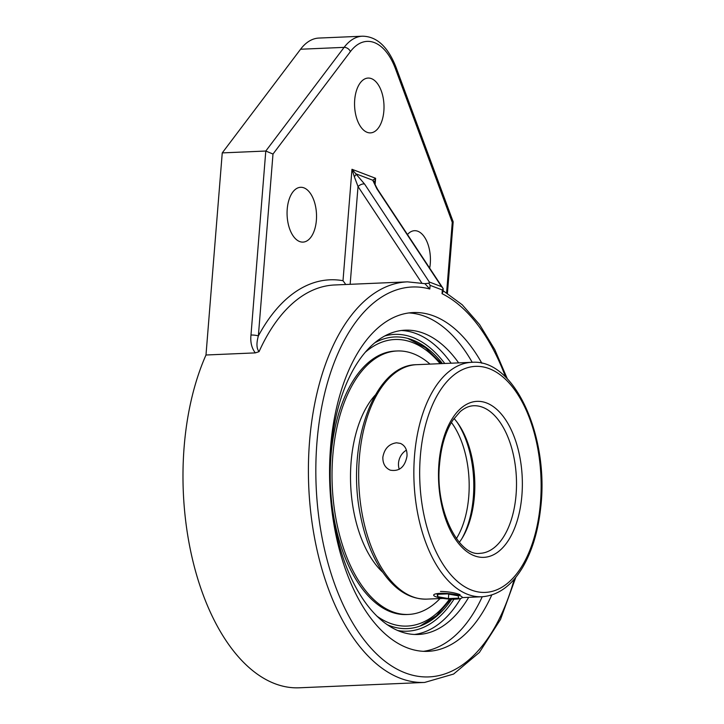 <?xml version="1.0" encoding="UTF-8"?>
<svg xmlns="http://www.w3.org/2000/svg" width="724" height="724" viewBox="0 0 724 724"><rect width="100%" height="100%" fill="white"/><g stroke="black" fill="none" stroke-linecap="round" stroke-linejoin="round"><path stroke-width="1.09" d="M491.777 594.974A169.552 90.853 -92.5 0 1 427.848 651.347A169.552 90.853 -92.5 0 1 330.524 447.631A169.552 90.853 -92.5 0 1 413.341 312.551A169.552 90.853 -92.5 0 1 481.858 363.258M472.202 362.308A169.552 90.853 87.5 0 0 408.897 312.94M423.386 651.338A169.552 90.853 87.5 0 0 482.238 596.748M458.645 362.887A152.284 81.604 87.5 0 0 423.685 333.293A152.284 81.604 87.5 0 0 405.178 330.18A152.284 81.604 87.5 0 0 330.171 485.822A152.284 81.604 87.5 0 0 418.21 634.477A152.284 81.604 87.5 0 0 468.681 597.327M429.006 283.184L430.101 285.337L442.346 289.998L443.188 288.586L441.568 286.677L429.323 282.016L429.006 283.184L424.907 283.672L429.812 289.012L430.101 285.337M429.323 282.016L364.615 184.095A5.358 2.624 146.5 0 0 358.027 186.52L421.712 282.885M362.425 36.2A64.318 34.462 87.5 0 0 344.117 47.368A5.358 3.792 37.1 0 1 350.398 51.603A58.961 31.594 -92.5 0 1 395.458 68.771A5.358 2.335 159.7 0 0 395.965 67.106C387.892 46.68 376.706 36.381 362.425 36.2L318.886 38.064A64.318 34.462 87.5 0 0 300.578 49.232L222.25 152.9L205.987 355.004L255.31 352.887L259.056 351.665A200.467 107.414 -92.5 0 1 334.66 284.975L407.494 281.853L424.907 283.672M443.188 288.586L443.088 291.618L442.047 293.673A195.109 104.546 -92.5 0 1 505.587 377.068M443.151 288.532L377.584 189.317A5.358 2.624 146.5 0 0 376.851 188.756L441.568 286.677M377.584 189.317L374.308 183.027A5.358 4.769 172.7 0 0 372.733 180.213L376.851 188.756M374.344 183.172L375.602 178.285L372.733 180.213L356.407 173.995A5.358 0.606 134.8 0 1 354.308 176.656L358.027 186.52L350.154 284.315M364.615 184.095L351.973 169.28L354.308 176.656M345.764 284.496L343.004 280.704A205.833 110.292 87.5 0 0 258.359 335.945L272.993 154.049L265.789 151.035L250.984 335.049A5.358 1.014 4.6 0 1 258.359 335.945C256.296 343.375 256.531 348.615 259.056 351.665M395.458 68.771L452.265 222.349L453.179 221.816L395.965 67.106M222.25 152.9L265.789 151.035L344.117 47.368L300.578 49.232M316.379 220.259A27.431 14.697 -92.5 0 1 302.976 242.106A27.431 14.697 -92.5 0 1 287.111 215.327A27.431 14.697 -92.5 0 1 300.623 187.299A27.431 14.697 -92.5 0 1 316.379 220.259M383.856 111.025A27.431 14.697 -92.5 0 1 370.462 132.881A27.431 14.697 -92.5 0 1 354.597 106.102A27.431 14.697 -92.5 0 1 368.109 78.065A27.431 14.697 -92.5 0 1 383.856 111.025M407.467 234.531A27.431 14.697 -92.5 0 1 414.526 230.694A27.431 14.697 -92.5 0 1 430.273 263.654A27.431 14.697 -92.5 0 1 429.685 268.151M205.987 355.004A200.467 107.414 87.5 0 0 195.77 572.032A200.467 107.414 87.5 0 0 299.229 687.8L424.653 682.433L453.595 674.062L479.397 652.442L500.519 619.427L515.85 577.245M442.473 363.575A145.958 78.21 87.5 0 0 409.214 338.823A145.958 78.21 87.5 0 0 374.987 342.678M387.059 624.613A145.958 78.21 87.5 0 0 389.521 625.626A145.958 78.21 87.5 0 0 421.495 625.518A145.958 78.21 87.5 0 0 451.74 599.164M430.011 364.109A131.858 70.653 87.5 0 0 413.205 353.674A131.858 70.653 87.5 0 0 397.177 350.977L395.376 351.049A131.858 70.653 87.5 0 0 330.244 470.881A131.858 70.653 87.5 0 0 390.634 611.825A131.858 70.653 87.5 0 0 406.653 614.522L408.463 614.441A131.858 70.653 87.5 0 0 440.047 598.549M397.177 350.977A131.858 70.653 87.5 0 0 332.054 470.799A131.858 70.653 87.5 0 0 392.444 611.744A131.858 70.653 87.5 0 0 408.463 614.441M375.294 395.042A100.763 53.992 87.5 0 0 350.678 484.944A100.763 53.992 87.5 0 0 382.887 572.413M460.012 595.725A14.308 2.715 4.6 0 1 462.202 597.391A14.308 2.715 4.6 0 1 451.785 599.164A14.308 2.715 4.6 0 1 435.866 596.757A14.308 2.715 4.6 0 1 433.667 595.092A14.308 2.715 4.6 0 1 444.084 593.318A14.308 2.715 4.6 0 1 460.012 595.725M447.468 593.888L458.211 595.798L458.681 598.16L448.4 598.594L437.658 596.685L437.196 594.323L447.468 593.888M437.658 596.685L437.848 594.295M448.4 598.594L448.762 594.114M459.324 542.321A73.857 39.576 87.5 0 0 462.699 537.28A73.857 39.576 87.5 0 0 474.401 496.275A73.857 39.576 87.5 0 0 457.821 423.223A73.857 39.576 87.5 0 0 454.02 418.481M473.36 497.071A77.206 41.368 -92.5 0 1 461.912 538.575A77.206 41.368 87.5 0 0 473.36 497.071A77.206 41.368 87.5 0 0 456.925 422.002A77.206 41.368 -92.5 0 1 473.36 497.071M406.399 450.183A14.308 11.774 -69.1 0 0 399.286 469.315M396.517 442.798L400.435 443.414C405.114 445.559 407.304 449.794 406.997 456.111C404.915 467.061 399.322 471.74 390.245 470.157C385.15 467.858 382.688 463.523 382.86 457.143C384.408 448.672 388.969 443.884 396.517 442.798M440.482 591.445C448.247 591.589 454.781 592.666 460.093 594.685M514.239 579.182A195.109 104.546 -92.5 0 1 385.702 661.817A195.109 104.546 -92.5 0 1 318.198 429.83A195.109 104.546 -92.5 0 1 429.812 289.012M442.346 289.998L442.047 293.673M407.494 281.853A200.467 107.414 87.5 0 0 308.75 486.736A200.467 107.414 87.5 0 0 424.653 682.433M375.068 184.973L375.602 178.285L351.973 169.28L343.004 280.704M250.984 335.049C250.214 342.126 251.653 348.072 255.31 352.887M452.265 222.349L446.599 292.767M272.993 154.049L350.398 51.603M384.906 335.936A148.538 79.586 -92.5 0 1 444.753 363.475M453.993 599.182A148.538 79.586 -92.5 0 1 397.521 630.477M451.133 363.204A152.284 81.604 87.5 0 0 416.173 333.619A152.284 81.604 87.5 0 0 401.431 330.506M414.445 634.477A152.284 81.604 87.5 0 0 460.69 598.449M473.686 405.748A73.857 39.576 -92.5 0 1 516.384 477.849A73.857 39.576 -92.5 0 1 480.003 553.326C458.962 556.928 434.653 509.651 439.577 464.075C441.188 445.894 445.64 431.223 452.925 420.074L460.156 411.666C464.6 407.884 469.116 405.911 473.686 405.748M438.934 463.586A78.074 41.838 87.5 0 0 495.822 553.462A78.074 41.838 87.5 0 0 506.474 421.115A78.074 41.838 87.5 0 0 438.934 463.586M420.318 456.491A113.107 60.608 -92.5 0 1 489.315 368.697A113.107 60.608 -92.5 0 1 540.493 502.284A113.107 60.608 -92.5 0 1 471.505 590.078A113.107 60.608 -92.5 0 1 420.318 456.491M426.68 599.128A117.333 62.87 -92.5 0 1 359.33 458.156A117.333 62.87 -92.5 0 1 416.644 364.679C373.358 364.715 345.665 446.201 360.606 516.14C365.213 539.19 372.914 558.331 383.702 573.562C396.191 590.802 410.517 599.327 426.68 599.128L443.052 598.422M481.867 596.766C497.994 595.581 511.542 585.861 522.502 567.616C531.95 551.516 537.986 531.787 540.611 508.429C549.516 437.477 514.954 358.651 471.831 362.317A117.333 62.87 87.5 0 0 414.517 455.794A117.333 62.87 87.5 0 0 481.867 596.766L462.138 597.608M451.423 422.454A73.857 39.576 -92.5 0 1 468.754 496.519A73.857 39.576 -92.5 0 1 456.401 538.593M449.514 599.074A143.415 76.844 -92.5 0 1 389.72 623.138A143.415 76.844 -92.5 0 1 376.815 616.07M365.511 352.054A143.415 76.844 -92.5 0 1 440.147 363.674M507.352 378.851L494.782 349.583L479.614 324.623L462.247 304.795L443.16 290.758M453.179 221.816L447.432 293.283M471.831 362.317L416.644 364.679M441.486 363.62L425.413 347.692L407.757 338.416M420.074 626.052L436.445 615.681L450.808 599.137"/></g></svg>
